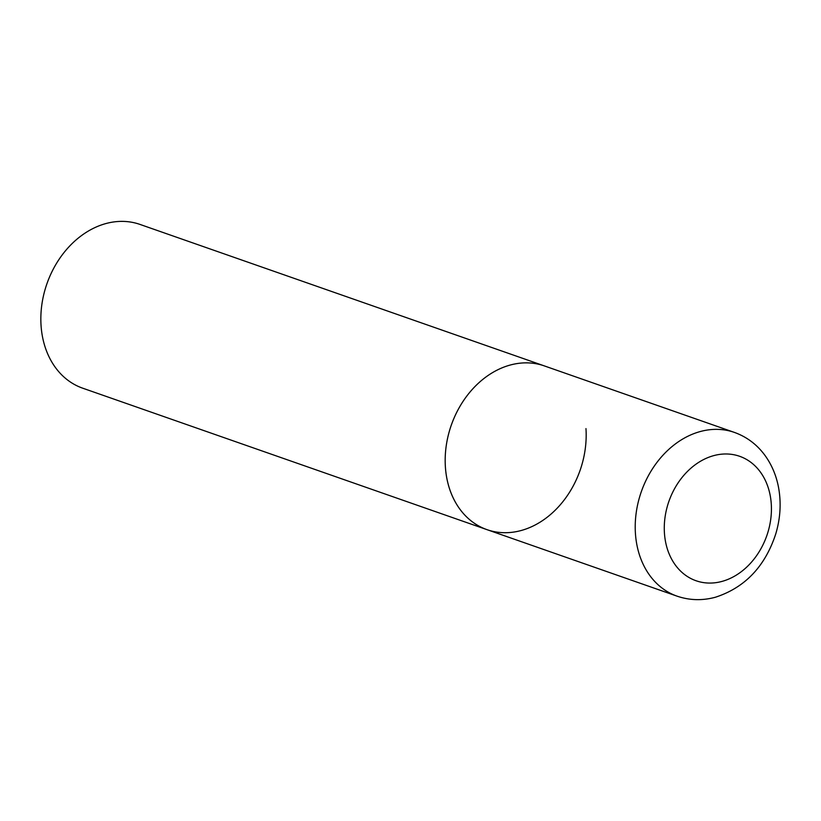 <?xml version="1.0" encoding="UTF-8"?>
<svg xmlns="http://www.w3.org/2000/svg" width="821" height="821" viewBox="0 0 821 821"><rect width="100%" height="100%" fill="white"/><g stroke="black" fill="none" stroke-linecap="round" stroke-linejoin="round"><path stroke-width="1.23" d="M510.19 365.047A86.749 68.246 109.3 0 0 446.193 446.049A86.749 68.246 109.3 0 0 487.027 529.668A86.749 68.246 -70.7 0 1 445.393 466.964A86.749 68.246 -70.7 0 1 544.333 365.899A86.749 68.246 109.3 0 0 510.19 365.047M585.968 428.603A86.749 68.246 -70.7 0 1 487.027 529.668L677.068 596.159C689.548 600.408 702.314 600.767 715.378 597.247C744.914 587.641 765.028 566.552 775.732 533.989C780.432 518.246 781.356 502.647 778.493 487.192C776.214 475.328 771.719 464.748 765.008 455.45C756.993 444.541 746.782 436.854 734.374 432.4A86.749 68.246 109.3 0 0 700.231 431.548A86.749 68.246 109.3 0 0 636.234 512.55A86.749 68.246 109.3 0 0 677.068 596.159M487.027 529.668L82.685 388.179A86.749 68.246 -70.7 0 1 41.05 325.485A86.749 68.246 -70.7 0 1 139.991 224.42L734.374 432.4M713.675 455.645A65.926 51.867 109.3 0 0 664.435 533.106A65.926 51.867 109.3 0 0 722.028 581.401A65.926 51.867 109.3 0 0 771.268 503.94A65.926 51.867 109.3 0 0 713.675 455.645"/></g></svg>
